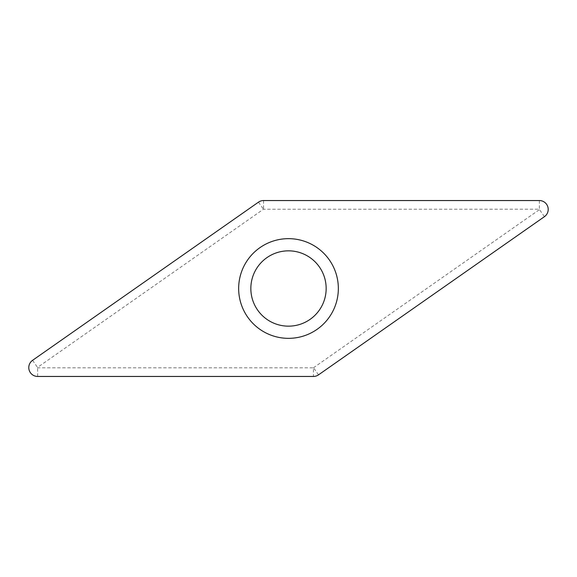 <?xml version="1.0" encoding="UTF-8"?>
<svg xmlns="http://www.w3.org/2000/svg" width="577" height="577" viewBox="0 0 577 577"><rect width="100%" height="100%" fill="white"/><g stroke="black" fill="none" stroke-linecap="round" stroke-linejoin="round"><path stroke-width="0.43" stroke-dasharray="2.88 2.16" d="M336.038 273.512A49.846 49.846 0 0 1 303.488 336.038A49.846 49.846 0 0 1 240.962 303.488A49.846 49.846 0 0 1 273.512 240.962A49.846 49.846 0 0 1 336.038 273.512M324.418 277.176A37.664 37.664 0 0 1 299.824 324.418A37.664 37.664 0 0 1 252.582 299.824A37.664 37.664 0 0 1 277.176 252.582A37.664 37.664 0 0 1 324.418 277.176M313.441 367.801L539.466 209.581L539.351 209.199L263.444 209.235L37.534 367.419L37.649 367.801L313.441 367.801L313.441 376.456M318.518 374.848L313.556 367.765M544.428 216.671L539.466 209.581M539.351 200.544L539.351 209.199M263.559 200.544L263.559 209.199M258.482 202.152L263.444 209.235M32.572 360.329L37.534 367.419M37.649 376.456L37.649 367.801"/><path stroke-width="0.87" d="M544.428 216.671A8.864 8.864 0 0 0 539.351 200.544L263.559 200.544A8.864 8.864 0 0 0 258.482 202.152L32.572 360.329A8.864 8.864 0 0 0 37.649 376.456L313.441 376.456A8.864 8.864 0 0 0 318.518 374.848L544.428 216.671A8.864 8.864 0 0 0 539.351 200.544L263.559 200.544A8.864 8.864 0 0 0 258.482 202.152L32.572 360.329A8.864 8.864 0 0 0 37.649 376.456L313.441 376.456A8.864 8.864 0 0 0 318.518 374.848L544.428 216.671M240.962 303.488A49.846 49.846 0 0 1 273.512 240.962A49.846 49.846 0 0 1 336.038 273.512A49.846 49.846 0 0 1 303.488 336.038A49.846 49.846 0 0 1 240.962 303.488M324.418 277.176A37.664 37.664 0 0 0 277.176 252.582A37.664 37.664 0 0 0 252.582 299.824A37.664 37.664 0 0 0 299.824 324.418A37.664 37.664 0 0 0 324.418 277.176"/></g></svg>
